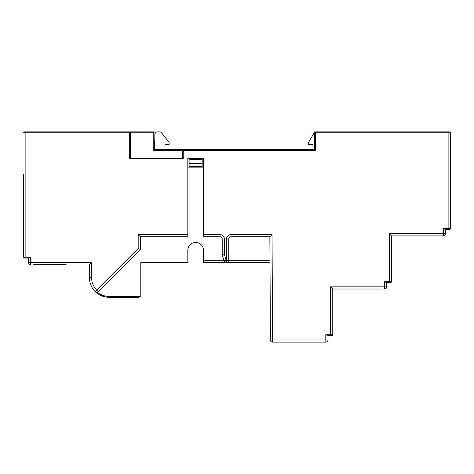 <?xml version="1.0" encoding="UTF-8"?>
<svg xmlns="http://www.w3.org/2000/svg" width="474" height="474" viewBox="0 0 474 474"><rect width="100%" height="100%" fill="white"/><g stroke="black" fill="none" stroke-linecap="round" stroke-linejoin="round"><path stroke-width="0.71" d="M203.482 236.781L220.025 236.781L203.482 236.781L203.482 234.618L220.025 234.618A4.355 4.355 0 0 1 224.374 238.973L224.374 254.094L226.045 260.303L226.554 260.303L226.554 238.973A4.355 4.355 -0 0 1 230.903 234.618L272.029 234.618L272.58 339.959L270.405 339.959A2.174 2.174 0 0 0 272.58 342.127L272.58 339.959L327.978 339.953A2.174 2.174 0 0 1 325.804 342.127A2.174 2.174 0 0 0 327.978 339.953L327.978 335.598L326.041 334.881M224.374 254.094L222.199 254.366L223.941 260.854L226.045 260.303L226.045 262.466L226.554 262.466A2.174 2.174 0 0 0 228.729 260.291L228.729 238.961A2.174 2.174 -0 0 1 230.903 236.781L269.866 236.781L270.405 339.959A2.174 2.174 0 0 0 272.58 342.127L325.804 342.127L325.804 334.733L330.591 334.733L330.591 286.853L332.766 289.022L381.523 289.022M391.536 235.91L443.332 235.91L391.536 235.91L391.536 281.621L391.536 235.91L389.355 233.747L443.332 233.747L443.575 228.669M424.402 235.91L425.03 235.91M33.713 264.64L66.141 264.64M35.562 264.64L48.97 264.64M54.392 264.64L49.598 264.64M366.266 289.022L379.668 289.022M365.632 289.022L360.844 289.022M349.089 289.022L332.766 289.022L332.766 334.727L332.766 289.022M384.568 289.022A2.174 2.174 0 0 0 386.743 286.841L384.568 286.853L384.568 289.022M182.585 158.429L183.242 158.429L183.242 149.719L182.585 149.719L182.585 150.59L153.203 150.59L154.074 149.719L154.074 131.873L129.698 131.873L129.698 158.429L182.585 158.429L182.585 150.59M203.482 234.618L203.482 158.429L187.811 158.429L187.811 236.781L140.363 236.781L140.363 249.407L98.231 291.54A2.174 2.174 0 0 1 97.105 292.138A18.717 18.717 0 0 0 109.02 296.422L140.796 296.422L140.796 262.466L187.811 262.466L187.811 250.278A7.833 7.833 0 0 1 195.643 242.439A7.833 7.833 0 0 1 203.482 250.278L203.482 262.466L226.045 262.466L203.482 262.466M153.203 150.59L153.203 132.744L154.074 131.873M153.203 132.744L130.35 132.744L130.35 158.429M182.585 149.719L154.074 149.719M448.996 131.873L314.7 131.873L314.7 149.719L183.242 149.719M187.811 167.132L203.482 167.132M202.173 166.481L189.114 166.481L189.114 163.435L202.173 163.435L202.173 166.481M270.002 262.466L226.554 262.466L270.002 262.466M269.99 260.291L226.554 260.303L226.554 262.466M227.822 262.057L228.302 261.583M272.029 234.618L269.866 236.781L230.903 236.781L230.903 234.618L272.029 234.618M224.166 261.387L225.28 262.329M187.811 250.278A7.833 7.833 0 0 1 195.643 242.439A7.833 7.833 0 0 1 203.482 250.278M220.025 234.618L220.025 236.781A2.174 2.174 -0 0 1 222.199 238.961L222.199 254.366L222.199 238.961L222.199 254.366L223.941 260.854A2.174 2.174 0 0 0 226.045 262.466A2.174 2.174 0 0 1 223.941 260.854L223.941 260.854M138.621 297.293L109.02 297.293A19.588 19.588 0 0 1 95.15 291.534A19.588 19.588 180 0 1 94.924 291.309M91.47 286.403A19.588 19.588 180 0 1 89.432 277.699A19.588 19.588 180 0 0 95.15 291.534L95.339 291.7M93.159 289.199A19.588 19.588 180 0 1 92.815 288.707M23.7 174.533L23.7 257.24L24.571 258.111L28.926 258.111L30.668 257.246L30.668 262.478L28.487 262.466L28.487 258.111L28.487 262.466A2.174 2.174 0 0 0 30.668 264.64L30.668 262.478L91.606 262.478L89.432 264.64L89.432 277.699A19.588 19.588 0 0 0 109.02 297.293A19.588 19.588 0 0 1 91.073 285.555A19.588 19.588 0 0 0 109.02 297.293A19.588 19.588 0 0 1 95.15 291.534A2.174 2.174 0 0 0 98.231 291.54L96.69 290.011L138.183 248.518L140.363 249.407L98.231 291.54M316.591 342.127L311.074 342.127M332.766 291.634L332.766 334.727A0.871 0.871 90 0 1 331.895 335.598L327.54 335.598M331.895 335.598L332.766 334.727L330.591 334.733L330.591 335.598M386.743 282.492L386.304 282.492L386.743 282.492L386.743 286.841L386.743 282.492M391.536 238.523L391.536 281.621A0.871 0.871 90 0 1 390.665 282.492L386.304 282.492L384.811 281.775M443.332 235.91A2.174 2.174 0 0 0 445.513 233.735L443.332 233.747L443.332 235.91A2.174 2.174 0 0 0 445.513 233.735L445.513 229.38L443.332 228.515L448.126 228.515L448.126 132.75L315.571 132.75L314.7 131.873L314.7 149.719L315.571 150.596L183.242 150.596M24.571 258.111A0.871 0.871 0 0 1 23.7 257.24A0.871 0.871 0 0 0 24.571 258.111L27.616 258.111M28.926 258.111L28.487 258.111L28.926 258.111M129.698 131.873L24.571 131.873A0.871 0.871 0 0 0 23.7 132.744L25.513 132.75M25.004 131.873L27.397 131.873M314.7 131.873L308.61 142.431L308.61 144.499L312.088 144.499A0.871 0.871 0 0 1 312.959 145.37L312.959 149.719M448.487 132.75L450.3 132.744L450.3 228.509L450.3 132.744A0.871 0.871 -90 0 0 449.429 131.873M450.3 153.505L450.3 228.509L448.126 228.515L448.126 229.38L445.074 229.38M450.3 228.509A0.871 0.871 90 0 1 449.429 229.38L448.126 229.38M390.665 282.492L391.536 281.621L389.355 281.621L389.355 233.747M312.088 144.499A0.871 0.871 0 0 1 312.959 145.37M130.35 132.744L130.35 131.873M30.668 257.246L23.7 257.24L23.7 182.217M222.016 238.084A2.174 2.174 0 0 0 221.559 237.421A2.174 2.174 0 0 1 222.016 238.084M140.796 284.228L140.796 262.466M139.925 297.293L140.796 296.422M138.183 248.518L138.183 234.618L140.363 236.781M202.173 163.435L202.173 159.3L189.114 159.3L189.114 163.435M164.958 149.719L164.958 145.151A0.652 0.652 0 0 1 165.61 144.499L169.094 144.499L169.094 142.319L161.474 132.696A2.174 2.174 0 0 0 159.768 131.873L157.178 131.873A2.174 2.174 0 0 0 155.004 133.988L154.571 149.719M164.958 145.151A0.652 0.652 0 0 1 165.61 144.499M169.094 142.319L161.474 132.696M159.768 131.873L157.178 131.873M330.591 286.853L384.568 286.853L384.568 281.621L389.355 281.621L389.355 282.492M315.571 132.75L315.571 150.596M138.183 234.618L187.811 234.618M91.606 262.478L91.606 277.711A17.414 17.414 180 0 0 96.69 290.011L95.15 291.534C91.417 287.682 89.509 283.067 89.432 277.699A19.588 19.588 0 0 0 109.02 297.293L109.02 296.422M129.698 132.75L25.874 132.75L25.874 258.111M226.554 238.973L228.729 238.961M223.793 260.291L203.482 260.291M222.199 238.961L224.374 238.973M91.606 277.711L89.432 277.699M450.3 132.744L448.126 132.75L448.126 131.873M23.7 132.744L25.874 132.75L25.874 131.873M89.485 279.121L89.633 280.513M90.256 283.328L90.528 284.163M91.707 286.871L92.193 287.736M94.255 290.574L95.15 291.534"/></g></svg>
